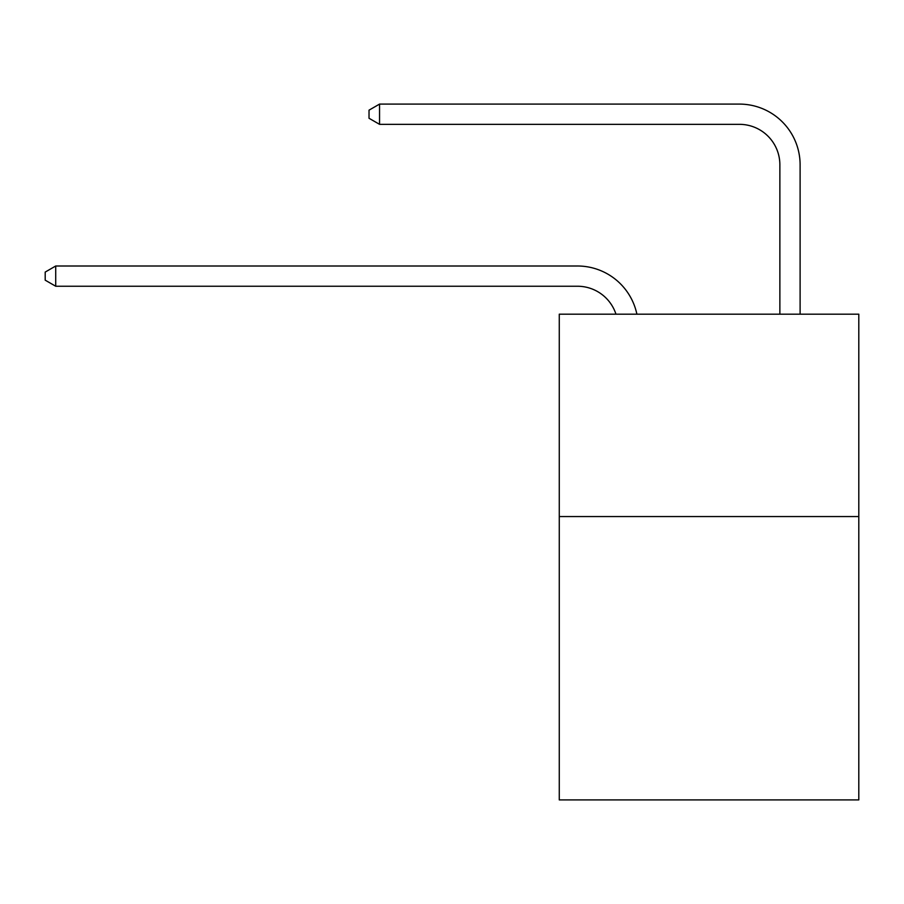 <?xml version="1.0" encoding="UTF-8"?>
<svg xmlns="http://www.w3.org/2000/svg" width="904" height="904" viewBox="0 0 904 904"><rect width="100%" height="100%" fill="white"/><g stroke="black" fill="none" stroke-linecap="round" stroke-linejoin="round"><path stroke-width="1.36" d="M858.8 516.557L858.8 799.904L559.271 799.904L559.271 314.174L858.8 314.174L858.8 516.557L559.271 516.557M615.963 314.174A40.477 40.477 0 0 0 577.475 286.24A40.477 40.477 0 0 1 615.963 314.174A40.477 40.477 0 0 0 577.475 286.24A40.477 40.477 0 0 1 615.963 314.174A40.477 40.477 0 0 0 577.475 286.24L55.72 286.24L45.2 280.172L45.2 272.081L55.72 266.002L577.475 266.002A60.715 60.715 0 0 1 636.891 314.174M779.869 314.174L779.869 164.81A40.477 40.477 -171.2 0 0 739.393 124.334L379.544 124.334L369.024 118.266L369.024 110.164L379.544 104.096L739.393 104.096A60.715 60.715 8.8 0 1 800.108 164.81L800.108 314.174M55.72 266.002L577.475 266.002L55.72 266.002L577.475 266.002L55.72 266.002L55.72 286.24M779.869 164.81A40.477 40.477 -171.2 0 0 739.393 124.334A40.477 40.477 -171.2 0 1 779.869 164.81A40.477 40.477 -171.2 0 0 739.393 124.334A40.477 40.477 -171.2 0 1 779.869 164.81M379.544 104.096L739.393 104.096L379.544 104.096L739.393 104.096L379.544 104.096L379.544 124.334"/></g></svg>
